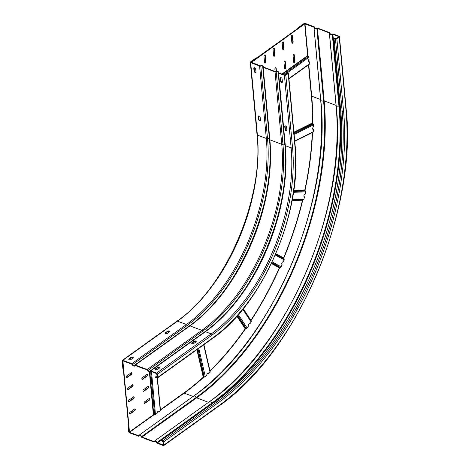 <?xml version="1.0" encoding="UTF-8"?>
<svg xmlns="http://www.w3.org/2000/svg" width="469" height="469" viewBox="0 0 469 469"><rect width="100%" height="100%" fill="white"/><g stroke="black" fill="none" stroke-linecap="round" stroke-linejoin="round"><path stroke-width="0.7" d="M251.343 62.488L304.698 23.907L298.63 27.894L298.19 27.73L303.93 23.614A1.002 0.539 -5.3 0 1 305.337 23.45L314.253 26.821A1.149 0.616 -5.3 0 1 314.67 27.237A1.149 0.616 -5.3 0 1 314.64 27.413L314.681 27.829M129.555 432.793L138.472 436.164A1.149 0.715 -125.6 0 0 139.053 436.129A1.149 0.715 -125.6 0 0 139.217 435.93A1.436 0.897 54.4 0 1 139.416 435.672A1.436 0.897 54.4 0 1 141.192 436.674A1.149 0.715 -125.6 0 0 142.031 437.507L153.914 442.003A1.149 0.715 -125.6 0 0 154.489 441.968A1.149 0.715 -125.6 0 0 154.653 441.763A1.436 0.897 54.4 0 1 154.852 441.505A1.436 0.897 54.4 0 1 156.628 442.507A1.149 0.715 -125.6 0 0 157.467 443.346L163.3 445.55A1.002 0.627 -125.6 0 0 163.804 445.521A1.002 0.627 -125.6 0 0 163.992 444.999L163.699 441.857A1.002 0.627 -125.6 0 0 162.849 440.719L161.418 440.18L161.459 440.661L163.259 441.692L163.47 445.052L157.426 442.865A0.575 0.358 54.4 0 1 157.004 442.443A2.011 1.255 -125.6 0 0 154.518 441.042A2.011 1.255 -125.6 0 0 154.237 441.399A0.575 0.358 54.4 0 1 153.867 441.517L141.984 437.026A0.575 0.358 54.4 0 1 141.568 436.61A2.011 1.255 -125.6 0 0 139.082 435.203A2.011 1.255 -125.6 0 0 138.801 435.56A0.575 0.358 54.4 0 1 138.431 435.683L129.508 432.312L129.145 431.82L128.442 424.216L128.002 424.046L128.705 431.656A1.002 0.627 -125.6 0 0 129.555 432.793M298.19 27.73L298.231 28.181M128.002 424.046L128.4 423.765M251.314 62.178L250.979 62.055L256.719 57.939L256.279 57.775L250.54 61.885A1.002 0.539 -5.3 0 0 250.311 62.271A1.002 0.539 -5.3 0 0 250.675 62.635L259.592 66.006A1.149 0.616 -5.3 0 0 260.787 66.018A1.436 0.768 174.7 0 1 262.798 66.545A1.436 0.768 174.7 0 1 262.763 66.762A1.149 0.616 -5.3 0 0 262.734 66.932A1.149 0.616 -5.3 0 0 263.15 67.354L275.033 71.845A1.149 0.616 -5.3 0 0 276.229 71.851A1.436 0.768 174.7 0 1 278.24 72.384A1.436 0.768 174.7 0 1 278.205 72.601A1.149 0.616 -5.3 0 0 278.176 72.771A1.149 0.616 -5.3 0 0 278.586 73.187L284.419 75.392A1.002 0.539 -5.3 0 0 285.826 75.228L288.195 73.527A1.002 0.539 -5.3 0 0 288.423 73.146A1.002 0.539 -5.3 0 0 288.06 72.777L286.629 72.238L286.266 72.502L287.755 73.363L284.783 75.134L278.949 72.93A0.575 0.305 174.7 0 1 278.762 72.631A2.011 1.073 -5.3 0 0 278.809 72.332A2.011 1.073 -5.3 0 0 275.995 71.587A0.575 0.305 174.7 0 1 275.397 71.581L263.514 67.09A0.575 0.305 174.7 0 1 263.32 66.797A2.011 1.073 -5.3 0 0 263.373 66.492A2.011 1.073 -5.3 0 0 260.553 65.748A0.575 0.305 174.7 0 1 259.955 65.748L250.979 62.055L304.369 23.784L313.89 27.085A0.575 0.305 174.7 0 1 314.083 27.378A2.011 1.073 -5.3 0 0 314.031 27.677A2.011 1.073 -5.3 0 0 314.758 28.41A2.011 1.073 -5.3 0 0 316.851 28.421A0.575 0.305 174.7 0 1 317.449 28.427L329.326 32.918A0.575 0.305 174.7 0 1 329.519 33.211A2.011 1.073 -5.3 0 0 329.473 33.516A2.011 1.073 -5.3 0 0 330.194 34.243A2.011 1.073 -5.3 0 0 332.286 34.26A0.575 0.305 174.7 0 1 332.884 34.266L338.87 36.623L336.402 38.487L334.368 38.018L334.004 38.276L335.435 38.821A1.002 0.539 -5.3 0 0 336.848 38.651L339.216 36.957A1.002 0.539 -5.3 0 0 339.445 36.57A1.002 0.539 -5.3 0 0 339.081 36.207L333.248 34.003A1.149 0.616 -5.3 0 0 332.052 33.997A1.436 0.768 174.7 0 1 330.563 33.985A1.436 0.768 174.7 0 1 330.041 33.463A1.436 0.768 174.7 0 1 330.076 33.246A1.149 0.616 -5.3 0 0 330.106 33.076A1.149 0.616 -5.3 0 0 329.695 32.66L317.812 28.163A1.149 0.616 -5.3 0 0 316.616 28.158A1.436 0.768 174.7 0 1 315.121 28.146A1.436 0.768 174.7 0 1 314.605 27.624A1.436 0.768 174.7 0 1 314.64 27.413M334.004 38.276L340.723 110.731A223.824 127.568 110.7 0 1 216.08 400.995L217.51 401.534A1.002 0.627 54.4 0 1 218.361 402.672A224.827 128.143 -69.3 0 0 343.566 111.106L336.848 38.651M161.418 440.18L216.08 400.995M160.445 410.592A0.862 0.457 174.7 0 1 160.498 410.727A0.862 0.457 174.7 0 1 160.304 411.055L158.821 412.116A1.436 0.815 -69.3 0 0 158.416 411.43A1.436 0.815 -69.3 0 0 157.801 411.565A1.436 0.815 -69.3 0 0 156.998 413.424L155.468 414.52A0.862 0.457 174.7 0 1 154.664 414.737L153.369 414.819L129.479 431.949L129.145 431.82L122.579 361.06L122.878 360.825L131.795 364.196A0.575 0.358 54.4 0 1 132.217 364.612A2.011 1.255 -125.6 0 0 133.688 366.072A2.011 1.255 -125.6 0 0 134.703 366.013A2.011 1.255 -125.6 0 0 134.984 365.656A0.575 0.358 54.4 0 1 135.353 365.539L147.237 370.029A0.575 0.358 54.4 0 1 147.653 370.451A2.011 1.255 -125.6 0 0 149.124 371.911A2.011 1.255 -125.6 0 0 150.139 371.853A2.011 1.255 -125.6 0 0 150.42 371.495A0.575 0.358 54.4 0 1 150.789 371.378L156.623 373.582L157.279 377.205L155.55 376.9L157.144 375.757M259.592 66.006L266.316 138.461L257.399 135.09A1.002 0.539 174.7 0 1 257.035 134.726C264.311 198.416 225.835 287.978 176.989 321.183L122.327 360.368A1.002 0.627 -125.6 0 1 122.831 360.339L131.754 363.709A1.149 0.715 -125.6 0 1 132.592 364.548L187.254 325.363A1.436 0.897 -125.6 0 0 188.304 326.406A1.436 0.897 -125.6 0 0 188.597 326.471M155.55 376.9L155.591 377.387L157.027 377.926A1.002 0.627 -125.6 0 0 157.531 377.897A1.002 0.627 -125.6 0 0 157.719 377.375L157.426 374.233A1.002 0.627 -125.6 0 0 156.576 373.095L150.748 370.891A1.149 0.715 -125.6 0 0 150.168 370.926A1.149 0.715 -125.6 0 0 150.004 371.131A1.436 0.897 54.4 0 1 149.804 371.384A1.436 0.897 54.4 0 1 149.083 371.43A1.436 0.897 54.4 0 1 148.028 370.381A1.149 0.715 -125.6 0 0 147.19 369.549L135.307 365.058A1.149 0.715 -125.6 0 0 134.732 365.087A1.149 0.715 -125.6 0 0 134.568 365.292A1.436 0.897 54.4 0 1 134.369 365.55A1.436 0.897 54.4 0 1 133.642 365.591A1.436 0.897 54.4 0 1 132.592 364.548M129.479 431.949L122.913 361.183L122.579 361.06L123.288 368.669L122.849 368.499L122.139 360.896A1.002 0.627 -125.6 0 1 122.327 360.368M165.645 333.635A1.219 0.651 174.7 0 1 165.205 333.189A1.219 0.651 174.7 0 1 165.487 332.72L167.58 331.22A1.219 0.651 174.7 0 1 169.291 331.02A1.219 0.651 174.7 0 1 169.731 331.46A1.219 0.651 174.7 0 1 169.456 331.929L167.357 333.43A1.219 0.651 174.7 0 1 165.645 333.635M129.204 359.758A1.219 0.651 174.7 0 1 128.764 359.313A1.219 0.651 174.7 0 1 129.045 358.849L131.138 357.343A1.219 0.651 174.7 0 1 132.85 357.144A1.219 0.651 174.7 0 1 133.29 357.589A1.219 0.651 174.7 0 1 133.014 358.052L130.915 359.553A1.219 0.651 174.7 0 1 129.204 359.758M258.548 119.384L258.29 116.611A1.219 0.762 54.4 0 1 258.513 115.972A1.219 0.762 54.4 0 1 259.128 115.937A1.219 0.762 54.4 0 1 260.166 117.314L260.418 120.093A1.219 0.762 54.4 0 1 260.195 120.732A1.219 0.762 54.4 0 1 259.58 120.768A1.219 0.762 54.4 0 1 258.548 119.384L258.911 119.126A1.219 0.762 -125.6 0 0 259.943 120.504A1.219 0.762 -125.6 0 0 260.348 120.556M254.063 71.083L253.805 68.304A1.219 0.762 54.4 0 1 254.034 67.671A1.219 0.762 54.4 0 1 254.649 67.636A1.219 0.762 54.4 0 1 255.681 69.013L255.939 71.792A1.219 0.762 54.4 0 1 255.711 72.431A1.219 0.762 54.4 0 1 255.101 72.466A1.219 0.762 54.4 0 1 254.063 71.083L254.433 70.825A1.219 0.762 -125.6 0 0 255.464 72.203A1.219 0.762 -125.6 0 0 255.863 72.255M169.667 331.712A1.219 0.651 -5.3 0 0 167.626 331.706L165.528 333.207A1.219 0.651 -5.3 0 0 165.317 333.424M133.225 357.835A1.219 0.651 -5.3 0 0 131.185 357.829L129.086 359.33A1.219 0.651 -5.3 0 0 128.875 359.547M196.13 341.719A1.219 0.651 -5.3 0 0 195.802 341.508A1.219 0.651 -5.3 0 0 194.09 341.708L191.997 343.214A1.219 0.651 -5.3 0 0 191.78 343.431M159.689 367.843A1.219 0.651 -5.3 0 0 159.36 367.632A1.219 0.651 -5.3 0 0 157.648 367.831L155.556 369.338A1.219 0.651 -5.3 0 0 155.339 369.554M280.714 77.59A1.219 0.762 -125.6 0 0 280.638 78.047L280.896 80.826A1.219 0.762 -125.6 0 0 281.928 82.21A1.219 0.762 -125.6 0 0 282.332 82.257M285.193 125.891A1.219 0.762 -125.6 0 0 285.117 126.354L285.375 129.127A1.219 0.762 -125.6 0 0 286.407 130.511A1.219 0.762 -125.6 0 0 286.811 130.564M258.73 115.884A1.219 0.762 -125.6 0 0 258.654 116.347L258.911 119.126M254.251 67.583A1.219 0.762 -125.6 0 0 254.175 68.046L254.433 70.825M286.266 72.502L286.43 74.313M192.114 343.636A1.219 0.651 174.7 0 1 191.674 343.197A1.219 0.651 174.7 0 1 191.95 342.728L194.043 341.227A1.219 0.651 174.7 0 1 195.755 341.027A1.219 0.651 174.7 0 1 196.194 341.467A1.219 0.651 174.7 0 1 195.919 341.936L193.826 343.437A1.219 0.651 174.7 0 1 192.114 343.636M155.673 369.76A1.219 0.651 174.7 0 1 155.233 369.32A1.219 0.651 174.7 0 1 155.509 368.851L157.602 367.35A1.219 0.651 174.7 0 1 159.313 367.151A1.219 0.651 174.7 0 1 159.753 367.59A1.219 0.651 174.7 0 1 159.478 368.059L157.385 369.56A1.219 0.651 174.7 0 1 155.673 369.76M282.15 79.021L282.408 81.799A1.219 0.762 54.4 0 1 282.18 82.433A1.219 0.762 54.4 0 1 281.564 82.468A1.219 0.762 54.4 0 1 280.532 81.09L280.274 78.311A1.219 0.762 54.4 0 1 280.497 77.672A1.219 0.762 54.4 0 1 281.113 77.637A1.219 0.762 54.4 0 1 282.15 79.021M286.629 127.322L286.887 130.101A1.219 0.762 54.4 0 1 286.659 130.734A1.219 0.762 54.4 0 1 286.043 130.769A1.219 0.762 54.4 0 1 285.011 129.391L284.753 126.612A1.219 0.762 54.4 0 1 284.982 125.979A1.219 0.762 54.4 0 1 285.598 125.944A1.219 0.762 54.4 0 1 286.629 127.322M197.256 349.423L203.675 377.076L203.276 377.223A228.555 130.271 110.7 0 1 184.141 392.764L160.41 409.771M158.821 412.116L158.493 411.993A1.436 0.815 110.7 0 0 158.241 411.401M122.579 361.06L122.901 360.831L122.579 361.06M143.104 391.351A1.002 0.575 110.7 0 0 143.356 391.24L147.911 387.974A1.002 0.575 110.7 0 0 148.427 387.148A1.002 0.575 110.7 0 0 148.339 386.298M141.984 379.28A1.002 0.575 110.7 0 0 142.236 379.169L146.791 375.904A1.002 0.575 110.7 0 0 147.307 375.071A1.002 0.575 110.7 0 0 147.213 374.227M128.529 401.804A1.002 0.575 110.7 0 0 128.782 401.693L133.337 398.427A1.002 0.575 110.7 0 0 133.853 397.595A1.002 0.575 110.7 0 0 133.759 396.751M127.41 389.727A1.002 0.575 110.7 0 0 127.662 389.616L132.217 386.35A1.002 0.575 110.7 0 0 132.733 385.518A1.002 0.575 110.7 0 0 132.639 384.674M126.29 377.651A1.002 0.575 110.7 0 0 126.542 377.539L131.097 374.274A1.002 0.575 110.7 0 0 131.613 373.447A1.002 0.575 110.7 0 0 131.519 372.597M129.649 413.881A1.002 0.575 110.7 0 0 129.901 413.769L134.456 410.504A1.002 0.575 110.7 0 0 134.972 409.671A1.002 0.575 110.7 0 0 134.879 408.827M144.223 403.428A1.002 0.575 110.7 0 0 144.475 403.317L149.031 400.051A1.002 0.575 110.7 0 0 149.547 399.225A1.002 0.575 110.7 0 0 149.459 398.374M122.913 361.183L123.23 360.954M148.087 386.409L143.532 389.675A1.002 0.575 -69.3 0 0 142.981 390.659A1.002 0.575 -69.3 0 0 143.256 391.463A1.002 0.575 -69.3 0 0 143.69 391.369L148.245 388.103A1.002 0.575 -69.3 0 0 148.802 386.802A1.002 0.575 -69.3 0 0 148.521 386.315A1.002 0.575 -69.3 0 0 148.087 386.409M146.967 374.338L142.412 377.604A1.002 0.575 -69.3 0 0 141.861 378.583A1.002 0.575 -69.3 0 0 142.13 379.386A1.002 0.575 -69.3 0 0 142.564 379.292L147.119 376.027A1.002 0.575 -69.3 0 0 147.682 374.725A1.002 0.575 -69.3 0 0 147.401 374.244A1.002 0.575 -69.3 0 0 146.967 374.338M133.507 396.862L128.952 400.127A1.002 0.575 -69.3 0 0 128.406 401.106A1.002 0.575 -69.3 0 0 128.676 401.91A1.002 0.575 -69.3 0 0 129.11 401.816L133.665 398.55A1.002 0.575 -69.3 0 0 134.228 397.249A1.002 0.575 -69.3 0 0 133.941 396.768A1.002 0.575 -69.3 0 0 133.507 396.862M132.387 384.785L127.832 388.051A1.002 0.575 -69.3 0 0 127.287 389.03A1.002 0.575 -69.3 0 0 127.556 389.833A1.002 0.575 -69.3 0 0 127.99 389.739L132.545 386.474A1.002 0.575 -69.3 0 0 133.102 385.172A1.002 0.575 -69.3 0 0 132.821 384.691A1.002 0.575 -69.3 0 0 132.387 384.785M131.267 372.708L126.712 375.974A1.002 0.575 -69.3 0 0 126.167 376.959A1.002 0.575 -69.3 0 0 126.437 377.762A1.002 0.575 -69.3 0 0 126.87 377.668L131.426 374.403A1.002 0.575 -69.3 0 0 131.982 373.095A1.002 0.575 -69.3 0 0 131.701 372.615A1.002 0.575 -69.3 0 0 131.267 372.708M134.626 408.939L130.071 412.204A1.002 0.575 -69.3 0 0 129.526 413.183A1.002 0.575 -69.3 0 0 129.796 413.986A1.002 0.575 -69.3 0 0 130.23 413.893L134.785 410.627A1.002 0.575 -69.3 0 0 135.348 409.326A1.002 0.575 -69.3 0 0 135.06 408.845A1.002 0.575 -69.3 0 0 134.626 408.939M149.206 398.486L144.651 401.751A1.002 0.575 -69.3 0 0 144.106 402.736A1.002 0.575 -69.3 0 0 144.376 403.539A1.002 0.575 -69.3 0 0 144.81 403.446L149.365 400.18A1.002 0.575 -69.3 0 0 149.922 398.873A1.002 0.575 -69.3 0 0 149.64 398.392A1.002 0.575 -69.3 0 0 149.206 398.486M203.675 377.076A228.555 170.616 -167.1 0 0 204.326 377.058L198.024 348.872M198.762 348.344L205.352 376.748A0.862 0.539 -12.3 0 1 205 376.959A0.862 0.539 166.9 0 1 204.566 377.053M205.352 376.748A228.555 130.271 110.7 0 0 206.841 375.364A1.436 0.815 -69.3 0 1 207.615 373.33A1.436 0.815 -69.3 0 1 208.23 373.195A1.436 0.815 -69.3 0 1 208.605 373.699A228.555 130.271 110.7 0 0 210.036 372.322A0.862 0.545 -13.3 0 0 210.212 371.87A0.862 0.545 -13.3 0 0 210.165 371.753M208.605 373.699L208.277 373.576A1.436 0.815 110.7 0 0 208.054 373.166M209.983 370.879A228.555 130.271 110.7 0 0 245.181 328.798L245.551 328.576A228.555 127.199 -174.8 0 0 246.178 328.488L237.724 315.279M238.316 314.605L247.134 327.989A0.862 0.657 -32.4 0 1 246.811 328.294A0.862 0.657 146.6 0 1 246.407 328.452M247.134 327.989A228.555 130.271 110.7 0 0 248.418 326.107A1.436 0.815 -69.3 0 1 249.068 323.774A1.436 0.815 -69.3 0 1 249.69 323.639A1.436 0.815 -69.3 0 1 249.942 323.85A228.555 130.271 110.7 0 0 251.173 321.992A0.862 0.662 -33.9 0 0 251.232 321.277A228.555 3.066 57.5 0 0 250.956 320.837L243.1 308.901M249.942 323.85L249.614 323.721A1.436 0.815 110.7 0 0 249.514 323.61M243.247 308.719L250.892 320.321A0.434 0.334 144.6 0 0 250.821 320.509A0.428 0.328 -33.4 0 0 250.862 320.679M250.892 320.321A228.555 130.271 110.7 0 0 279.366 267.805L279.682 267.529A228.555 77.707 177.4 0 0 280.269 267.394L271.809 262.646M272.143 261.931L281.107 266.791A0.862 0.709 -60.4 0 1 280.843 267.148A0.862 0.704 118.5 0 1 280.48 267.348M281.107 266.791A228.555 130.271 110.7 0 0 282.068 264.586A1.436 0.815 -69.3 0 1 281.752 263.408A1.436 0.815 -69.3 0 1 282.52 262.065A1.436 0.815 -69.3 0 1 283.141 261.931A1.436 0.815 -69.3 0 1 283.2 261.954A228.555 130.271 110.7 0 0 284.103 259.808A0.862 0.709 -62.6 0 0 284.062 258.994A228.555 52.563 48.2 0 0 283.739 258.519L275.69 254.046M275.831 253.723L283.604 257.938A0.434 0.358 115.5 0 0 283.569 258.155A0.428 0.352 -61.5 0 0 283.628 258.343M283.604 257.938A228.555 130.271 110.7 0 0 302.482 200.216L302.734 199.923A228.555 26.985 168.7 0 0 303.261 199.771L292.14 200.157M292.246 199.583L303.947 199.126A0.862 0.692 -91.3 0 1 303.76 199.507A0.862 0.686 87.8 0 1 303.449 199.718M304.147 196.699A1.436 0.815 110.7 0 0 304.158 196.699L304.492 196.822A1.436 0.815 -69.3 0 1 304.299 196.792A1.436 0.815 -69.3 0 1 303.912 195.643A1.436 0.815 -69.3 0 1 304.692 194.242A1.436 0.815 -69.3 0 1 305.12 194.078A228.555 130.271 110.7 0 0 305.612 191.844A0.862 0.692 -93.4 0 0 305.436 191.006A228.555 103.286 40 0 0 305.061 190.52L293.688 190.777M303.947 199.126A228.555 130.271 110.7 0 0 304.492 196.822M293.746 190.355L304.832 189.922A0.434 0.346 84.8 0 0 304.838 190.144A0.428 0.346 -92.2 0 0 304.92 190.338M304.832 189.922A228.555 130.271 110.7 0 0 312.266 132.645L312.448 132.364M294.714 140.935L313.421 131.631A0.862 0.61 -115.8 0 1 313.321 131.988A0.862 0.604 63.6 0 1 313.069 132.182L294.749 141.292L313.14 132.152M312.864 129.397A1.436 0.815 110.7 0 0 313.163 129.321L313.491 129.45A1.436 0.815 -69.3 0 1 313.022 129.491A1.436 0.815 -69.3 0 1 312.635 128.348A1.436 0.815 -69.3 0 1 313.415 126.941A1.436 0.815 -69.3 0 1 313.556 126.859A228.555 130.271 110.7 0 0 313.591 124.76A0.862 0.604 -117.4 0 0 313.269 123.963A228.555 150.273 32.4 0 0 312.823 123.499L293.946 132.639M313.421 131.631A228.555 130.271 110.7 0 0 313.491 129.45M293.899 132.182L312.506 122.931A0.434 0.299 61.3 0 0 312.547 123.142A0.428 0.299 -116.4 0 0 312.665 123.329M308.496 64.816L311.422 96.362A228.555 130.271 110.7 0 1 312.506 122.931M308.368 60.337L308.508 61.797A1.436 0.815 110.7 0 0 308.942 61.632L309.276 61.756L309.464 63.784A0.862 0.539 54.4 0 1 309.3 64.235A0.862 0.539 54.4 0 1 309.188 64.288M304.698 23.907L307.641 55.635L308.479 56.626A0.862 0.539 54.4 0 1 308.866 57.376L309.048 59.346A1.436 0.815 -69.3 0 0 308.268 60.747A1.436 0.815 -69.3 0 0 308.655 61.89A1.436 0.815 -69.3 0 0 309.276 61.756M274.928 54.908A1.002 0.575 -69.3 0 1 274.371 56.21A1.002 0.575 -69.3 0 1 273.937 56.303A1.002 0.575 -69.3 0 1 273.656 55.823L273.093 49.784A1.002 0.575 -69.3 0 1 273.65 48.483A1.002 0.575 -69.3 0 1 274.084 48.389A1.002 0.575 -69.3 0 1 274.371 48.87L274.928 54.908L274.6 54.785L274.037 48.747A1.002 0.575 110.7 0 0 273.902 48.371M265.817 61.439A1.002 0.575 -69.3 0 1 265.261 62.74A1.002 0.575 -69.3 0 1 264.827 62.834A1.002 0.575 -69.3 0 1 264.545 62.354L263.983 56.315A1.002 0.575 -69.3 0 1 264.539 55.014A1.002 0.575 -69.3 0 1 264.973 54.92A1.002 0.575 -69.3 0 1 265.261 55.401L265.817 61.439L265.489 61.316L264.926 55.278A1.002 0.575 110.7 0 0 264.792 54.902M284.038 48.377A1.002 0.575 -69.3 0 1 283.481 49.679A1.002 0.575 -69.3 0 1 283.047 49.773A1.002 0.575 -69.3 0 1 282.766 49.292L282.203 43.254A1.002 0.575 -69.3 0 1 282.76 41.952A1.002 0.575 -69.3 0 1 283.194 41.858A1.002 0.575 -69.3 0 1 283.481 42.339L284.038 48.377L283.71 48.254L283.147 42.216A1.002 0.575 110.7 0 0 283.012 41.841M293.148 41.847A1.002 0.575 -69.3 0 1 292.592 43.148A1.002 0.575 -69.3 0 1 292.158 43.242A1.002 0.575 -69.3 0 1 291.876 42.761L291.313 36.723A1.002 0.575 -69.3 0 1 291.87 35.421A1.002 0.575 -69.3 0 1 292.304 35.327A1.002 0.575 -69.3 0 1 292.592 35.808L293.148 41.847L292.82 41.723L292.257 35.685A1.002 0.575 110.7 0 0 292.123 35.31M275.104 71.47L274.887 69.107A1.002 0.575 -69.3 0 1 275.444 67.806A1.002 0.575 -69.3 0 1 275.878 67.706A1.002 0.575 -69.3 0 1 276.159 68.193L276.464 71.476M285.832 67.7A1.002 0.575 -69.3 0 1 285.269 69.002A1.002 0.575 -69.3 0 1 284.835 69.095A1.002 0.575 -69.3 0 1 284.554 68.615L283.997 62.576A1.002 0.575 -69.3 0 1 284.554 61.269A1.002 0.575 -69.3 0 1 284.988 61.175A1.002 0.575 -69.3 0 1 285.269 61.662L285.832 67.7L285.498 67.571L284.941 61.533A1.002 0.575 110.7 0 0 284.806 61.163M294.942 61.169A1.002 0.575 -69.3 0 1 294.38 62.471A1.002 0.575 -69.3 0 1 293.946 62.565A1.002 0.575 -69.3 0 1 293.664 62.084L293.107 56.046A1.002 0.575 -69.3 0 1 293.664 54.738A1.002 0.575 -69.3 0 1 294.098 54.644A1.002 0.575 -69.3 0 1 294.38 55.131L294.942 61.169L294.608 61.04L294.051 55.002A1.002 0.575 110.7 0 0 293.916 54.633M273.785 56.198A1.002 0.575 110.7 0 0 274.037 56.087A1.002 0.575 110.7 0 0 274.6 54.785M264.674 62.729A1.002 0.575 110.7 0 0 264.926 62.617A1.002 0.575 110.7 0 0 265.489 61.316M282.895 49.667A1.002 0.575 110.7 0 0 283.147 49.556A1.002 0.575 110.7 0 0 283.71 48.254M292.005 43.136A1.002 0.575 110.7 0 0 292.257 43.025A1.002 0.575 110.7 0 0 292.82 41.723M276.153 71.54L275.831 68.064A1.002 0.575 110.7 0 0 275.696 67.694M284.689 68.984A1.002 0.575 110.7 0 0 284.941 68.873A1.002 0.575 110.7 0 0 285.498 67.571M293.799 62.453A1.002 0.575 110.7 0 0 294.051 62.342A1.002 0.575 110.7 0 0 294.608 61.04M139.217 435.93L139.721 435.56M330.076 33.246L330.117 33.668M154.653 441.763L155.163 441.399M339.216 36.957L345.934 109.412A1.002 0.539 174.7 0 0 346.163 109.025L339.445 36.57M163.804 445.521L218.466 406.336A1.002 0.627 54.4 0 0 218.654 405.808A228.555 130.271 110.7 0 0 345.934 109.412M218.654 405.808L163.992 444.999M163.699 441.857L218.361 402.672M343.566 111.106A1.002 0.539 174.7 0 1 342.159 111.27A223.824 127.568 -69.3 0 1 217.51 401.534L162.849 440.719M335.435 38.821L342.159 111.27L340.723 110.731M163.552 444.852L163.253 445.069M338.718 36.471L338.747 36.805M340.377 107.008L339.609 106.715L332.884 34.266M157.426 442.865L212.246 403.739M157.004 442.443L211.666 403.258A0.575 0.358 -125.6 0 0 212.088 403.68A228.989 130.511 110.7 0 0 339.609 106.715A0.575 0.305 -5.3 0 0 339.011 106.715A2.011 1.073 174.7 0 1 336.918 106.698A2.011 1.073 174.7 0 1 336.191 105.971L329.473 33.516M336.191 105.971C347.752 207.011 286.659 349.206 209.18 401.857A2.011 1.255 54.4 0 1 210.194 401.798A2.011 1.255 54.4 0 1 211.666 403.258A228.667 130.329 110.7 0 0 339.011 106.715L332.286 34.26M154.436 441.112L153.867 441.517M336.144 105.419A0.575 0.305 -5.3 0 0 336.05 105.373A228.989 130.511 -69.3 0 1 210.347 401.013M329.326 32.918L336.05 105.373L324.167 100.882L317.449 28.427M141.984 437.026L196.646 397.841L208.517 402.332M141.568 436.61L196.224 397.425A0.575 0.358 -125.6 0 0 196.646 397.841A228.989 130.511 110.7 0 0 324.167 100.882A0.575 0.305 -5.3 0 0 323.569 100.876A2.011 1.073 174.7 0 1 321.476 100.864A2.011 1.073 174.7 0 1 320.755 100.132L314.031 27.677M320.755 100.132C332.31 201.172 271.223 343.367 193.744 396.018A2.011 1.255 54.4 0 1 194.758 395.959A2.011 1.255 54.4 0 1 196.224 397.425A228.667 130.329 110.7 0 0 323.569 100.876L316.851 28.421M138.994 435.273L138.431 435.683M320.702 99.58A0.575 0.305 -5.3 0 0 320.614 99.534A228.989 130.511 -69.3 0 1 194.911 395.174M313.89 27.085L320.614 99.534L311.692 96.163L308.766 64.622M307.981 56.151L304.973 23.714M160.445 410.135L184.17 393.128L193.081 396.493M183.918 392.916L184.17 393.128A228.989 130.511 110.7 0 0 203.874 377.07M206.993 374.168A228.989 130.511 110.7 0 0 208.043 373.166M210.059 371.208A228.989 130.511 110.7 0 0 245.668 328.558M250.909 320.761A228.989 130.511 110.7 0 0 279.764 267.512M283.675 258.413A228.989 130.511 110.7 0 0 302.816 199.9M304.985 190.42A228.989 130.511 110.7 0 0 312.542 132.451M312.659 129.045A228.989 130.511 110.7 0 0 312.688 128.096M312.77 123.447A228.989 130.511 110.7 0 0 311.692 96.163L311.398 96.133M129.508 432.312L154.049 414.719M157.138 412.503L158.393 411.606M122.831 360.339L177.493 321.154L186.416 324.525L131.754 363.709M266.316 138.461A143.473 81.776 -69.3 0 1 186.416 324.525A1.149 0.715 54.4 0 1 187.254 325.363A144.112 82.139 -69.3 0 0 267.512 138.466A1.149 0.616 174.7 0 1 266.316 138.461M176.989 321.183A1.002 0.627 54.4 0 1 177.493 321.154A143.473 81.776 110.7 0 0 257.399 135.09L250.675 62.635M258.29 116.611L258.654 116.347M253.805 68.304L254.175 68.046M157.279 377.228L156.98 377.445M288.195 73.527L294.919 145.982A1.002 0.539 174.7 0 0 295.148 145.595C302.64 211.701 262.968 304.123 212.193 338.712L157.531 377.897M212.193 338.712A1.002 0.627 54.4 0 0 212.381 338.19A148.21 84.473 110.7 0 0 294.919 145.982M212.381 338.19L157.719 377.375M157.426 374.233L212.088 335.048A144.481 82.351 -69.3 0 0 292.55 147.682L285.826 75.228M150.748 370.891L205.41 331.706L211.238 333.91A1.002 0.627 54.4 0 1 212.088 335.048M284.419 75.392L291.138 147.846A143.473 81.776 -69.3 0 1 211.238 333.91L156.576 373.095M204.666 331.946A1.149 0.715 54.4 0 1 204.83 331.741A1.149 0.715 54.4 0 1 205.41 331.706A143.473 81.776 110.7 0 0 285.31 145.642L278.586 73.187M284.835 144.563A1.436 0.768 -5.3 0 0 284.443 144.317A1.436 0.768 -5.3 0 0 282.948 144.305A144.112 82.139 -69.3 0 1 202.69 331.196A1.436 0.897 -125.6 0 0 203.739 332.24A1.436 0.897 -125.6 0 0 204.033 332.31M284.953 145.39A144.112 82.139 -69.3 0 1 205.07 331.653M148.028 370.381L202.69 331.196A1.149 0.715 54.4 0 0 201.852 330.364L147.19 369.549M135.307 365.058L189.968 325.873L201.852 330.364A143.473 81.776 -69.3 0 0 281.752 144.3L269.868 139.803L263.15 67.354M189.23 326.107A1.149 0.715 54.4 0 1 189.388 325.902A1.149 0.715 54.4 0 1 189.968 325.873A143.473 81.776 110.7 0 0 269.868 139.803A1.149 0.616 174.7 0 1 269.458 139.387A1.149 0.616 174.7 0 1 269.487 139.217M269.394 138.73A1.436 0.768 -5.3 0 0 269.001 138.478A1.436 0.768 -5.3 0 0 267.512 138.466L260.787 66.018M269.517 139.551A144.112 82.139 -69.3 0 1 189.634 325.814M275.033 71.845L281.752 144.3A1.149 0.616 174.7 0 0 282.948 144.305L276.229 71.851M292.55 147.682A1.002 0.539 174.7 0 1 291.138 147.846L285.31 145.642A1.149 0.616 174.7 0 1 284.894 145.226A1.149 0.616 174.7 0 1 284.923 145.05M280.896 80.826L280.532 81.09M280.274 78.311L280.638 78.047M285.375 129.127L285.011 129.391M284.753 126.612L285.117 126.354M191.997 343.214L191.95 342.728M194.043 341.227L194.09 341.708M155.556 369.338L155.509 368.851M157.602 367.35L157.648 367.831M287.696 73.041L287.732 73.381M165.528 333.207L165.487 332.72M167.58 331.22L167.626 331.706M129.086 359.33L129.045 358.849M131.138 357.343L131.185 357.829M203.276 377.223L196.886 349.686M195.204 342.446L194.969 341.414M156.376 368.745L156.482 369.859M156.845 373.746L157.039 375.833M157.238 377.973L160.304 411.055M155.468 414.52L151.493 371.641M150.655 371.483L154.664 414.737M153.768 414.713L149.804 371.993M149.394 371.987L153.369 414.819M147.911 387.974L148.245 388.103M143.69 391.369L143.356 391.24M146.791 375.904L147.119 376.027M142.564 379.292L142.236 379.169M133.337 398.427L133.665 398.55M129.11 401.816L128.782 401.693M132.217 386.35L132.545 386.474M127.99 389.739L127.662 389.616M131.097 374.274L131.426 374.403M126.87 377.668L126.542 377.539M134.456 410.504L134.785 410.627M130.23 413.893L129.901 413.769M149.031 400.051L149.365 400.18M144.81 403.446L144.475 403.317M195.397 341.414L195.573 342.182M210.036 372.322L203.657 344.832M245.181 328.798L236.892 316.212M237.191 315.883L245.551 328.576M251.173 321.992L242.795 309.282M243.089 308.913L251.232 321.277M279.366 267.805L271.404 263.49M271.574 263.138L279.682 267.529M284.103 259.808L275.268 255.019M275.543 254.38L284.062 258.994M302.482 200.216L292.052 200.621M292.105 200.339L302.734 199.923M305.612 191.844L293.459 192.319M293.588 191.469L305.436 191.006M312.266 132.645L294.755 141.351M313.591 124.76L294.11 134.445M294.028 133.53L313.269 123.963M284.337 74.964L286.36 73.516M287.62 72.613L308.866 57.376M309.464 63.784L288.922 78.511M282.414 74.237L307.834 56.01M308.479 56.626L286.676 72.255M286.266 72.548L283.393 74.606M307.641 55.635L281.945 74.061M274.037 48.747L274.371 48.87M264.926 55.278L265.261 55.401M283.147 42.216L283.481 42.339M292.257 35.685L292.592 35.808M275.831 68.064L276.159 68.193M284.941 61.533L285.269 61.662M294.051 55.002L294.38 55.131M314.728 27.9L314.67 27.237M139.85 435.56L139.053 436.129M330.17 33.733L330.106 33.076M155.286 441.399L154.489 441.968M218.466 406.336C296.59 353.134 357.712 210.757 346.163 109.025M209.18 401.857L154.518 441.042M193.744 396.018L139.082 435.203M250.311 62.271L257.035 134.726M135.359 365.544L134.703 366.013M150.801 371.378L150.139 371.853M278.862 72.883L278.809 72.332M263.42 67.044L263.373 66.492M288.423 73.146L295.148 145.595M278.176 72.771L284.894 145.226C292.175 208.928 253.676 298.542 204.83 331.741L150.168 370.926M262.734 66.932L269.458 139.387C276.739 203.089 238.24 292.703 189.388 325.902L134.732 365.087M160.498 410.727L157.461 377.938M156.705 369.83L156.593 368.593M210.212 371.87L203.898 344.662M309.3 64.235L288.951 78.827"/></g></svg>
